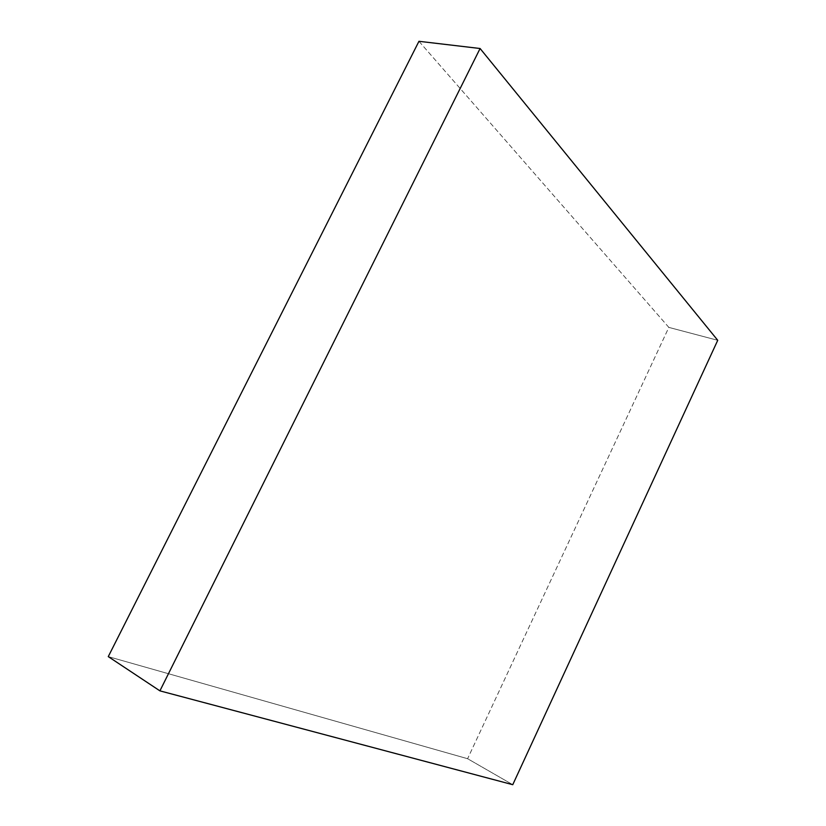 <?xml version="1.0" encoding="UTF-8"?>
<svg xmlns="http://www.w3.org/2000/svg" width="826" height="826" viewBox="0 0 826 826"><rect width="100%" height="100%" fill="white"/><g stroke="black" fill="none" stroke-linecap="round" stroke-linejoin="round"><path stroke-width="0.62" stroke-dasharray="4.13 3.1" d="M418.947 41.3L668.843 327.395L717.732 340.302L668.843 327.395L467.609 758.712L512.76 784.7L467.609 758.712L108.268 656.608L467.609 758.712L668.843 327.395L418.947 41.3"/><path stroke-width="1.24" d="M480.092 48.507L418.947 41.3L480.092 48.507L159.914 690.856L512.76 784.7L717.732 340.302L480.092 48.507L159.914 690.856L108.268 656.608L159.914 690.856L512.76 784.7L717.732 340.302L480.092 48.507M108.268 656.608L418.947 41.3L108.268 656.608"/></g></svg>
